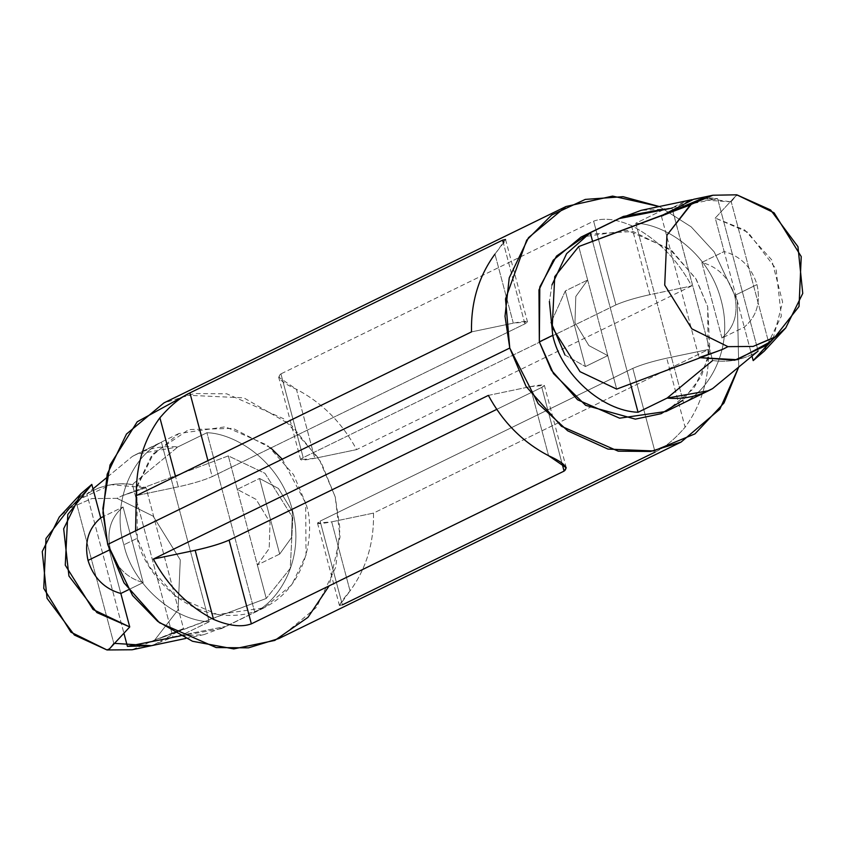 <?xml version="1.0" encoding="UTF-8"?>
<svg xmlns="http://www.w3.org/2000/svg" width="845" height="845" viewBox="0 0 845 845"><rect width="100%" height="100%" fill="white"/><g stroke="black" fill="none" stroke-linecap="round" stroke-linejoin="round"><path stroke-width="0.63" stroke-dasharray="4.22 3.17" d="M143.164 582.564C126.771 577.991 115.828 566.974 110.357 549.514L109.311 550.021L110.357 549.514C106.449 531.727 110.684 517.541 123.053 506.958L103.153 516.686L123.053 506.958L143.164 582.564L128.44 589.757L143.164 582.564L123.053 506.958C110.684 517.541 106.449 531.727 110.357 549.514C115.828 566.974 126.771 577.991 143.164 582.564M764.239 351.15L781.329 316.22L776.069 268.974L748.078 232.396L715.261 218.052L724.165 251.525L701.836 262.436L721.947 338.042C734.316 327.459 738.551 313.273 734.643 295.486L756.983 284.575C760.88 302.362 756.655 316.548 744.287 327.131L721.947 338.042L744.287 327.131L751.997 356.104L744.287 327.131C756.655 316.548 760.88 302.362 756.983 284.575C751.501 267.115 740.569 256.098 724.165 251.525L744.287 327.131L715.261 218.052L735.562 196.124L731.263 201.892L693.618 199.293L717.585 198.617C700.97 196.346 685.802 199.515 672.081 208.113L712.631 360.53C729.246 362.79 744.413 359.621 758.134 351.034L717.585 198.617L758.134 351.034C744.413 359.621 729.246 362.79 712.631 360.53L671.986 208.134L692.055 199.642M113.737 643.108L109.438 648.875L113.737 643.108L114.54 643.372L113.737 643.108L76.272 502.321L79.779 499.131L110.98 484.66L146.048 487.755L122.124 495.761L117.054 498.349L91.904 498.561L69.301 508.32L91.904 498.561L117.054 498.349L153.146 516.147L180.281 559.908L178.063 609.805L154.741 640.003L183.513 628.543L152.945 645.358L183.513 628.543L146.048 487.755C119.303 479.516 96.045 484.375 76.272 502.321L113.737 643.108M132.253 649.731L154.741 640.003L132.137 649.763M254.704 612.266L206.94 432.724C233.727 433.253 279.346 459.606 292.254 509.672C305.943 559.57 278.417 601.186 254.704 612.266C278.417 601.186 305.943 559.57 292.254 509.672C279.346 459.606 233.727 433.253 206.94 432.724L177.894 446.91L136.457 454.261L132.39 456.406L161.427 442.22L209.201 621.762C173.077 620.441 132.242 583.62 123.888 544.814C111.804 506.789 129.771 457.684 161.427 442.22C129.771 457.684 111.804 506.789 123.888 544.814C132.242 583.62 173.077 620.441 209.201 621.762L180.165 635.947L209.201 621.762L161.427 442.22L132.39 456.406L106.259 477.974L132.39 456.406C146.333 448.632 161.501 445.463 177.894 446.91L206.94 432.724L254.704 612.266L225.668 626.451L254.704 612.266M722.876 349.238L698.952 357.245L700.325 357.699L698.952 357.245L661.487 216.457L684.936 206.687L661.487 216.457L663.209 214.841L661.487 216.457L698.952 357.245L722.876 349.238M765.221 345.869L771.168 340.841L768.728 342.679L731.263 201.892L768.728 342.679M738.002 195.037L735.562 196.124L738.002 195.037M703.494 197.973L731.263 201.892L735.562 196.124L715.261 218.052L744.614 229.924L771.717 259.859L782.628 302.066L772.985 339.215M635.799 223.238L683.573 402.78C707.276 391.71 734.801 350.083 721.112 300.186C708.205 250.12 662.596 223.767 635.799 223.238C662.596 223.767 708.205 250.12 721.112 300.186C734.801 350.083 707.276 391.71 683.573 402.78L704.445 392.576L683.573 402.78L635.799 223.238L664.835 209.053L635.799 223.238M630.518 383.905L592.588 241.353L630.518 383.905M551.943 284.987L549.398 301.433L551.943 284.987M659.28 206.539L691.168 226.84L714.173 251.852L737.294 300.556L738.741 367.026L737.294 300.556L714.173 251.852L691.168 226.84L659.28 206.539M279.008 638.482L316.484 607.344L335.761 567.164L339.986 528.727L335.233 496.955L318.935 458.571L283.508 418.687L226.777 393.823L194.456 393.548L163.941 402.907M280.92 373.891C276.188 377.366 281.353 382.5 296.415 389.281C322.114 402.706 342.183 422.806 356.622 449.603L691.664 285.937C677.236 259.151 657.167 239.04 631.458 225.626C616.037 219.045 603.436 217.556 593.634 221.147L280.92 373.891L303.197 457.62L300.619 459.617L314.784 458.328L356.622 449.603C342.183 422.806 322.114 402.706 296.415 389.281L314.784 458.328L296.415 389.281L278.734 377.187L280.92 373.891L593.634 221.147L615.91 304.876L303.197 457.62L280.92 373.891M342.373 604.862L655.086 452.107C664.603 447.639 674.606 439.347 685.105 427.221C701.339 405.051 709.156 379.13 708.564 349.439L373.511 513.105C374.113 542.786 366.286 568.717 350.052 590.887C339.986 602.781 337.419 607.439 342.373 604.862L339.479 605.527L350.052 590.887L331.684 521.84L317.509 523.118L320.097 521.133L342.373 604.862L320.097 521.133L632.81 368.378C640.996 364.786 652.298 361.385 666.726 358.174L708.564 349.439C709.156 379.13 701.339 405.051 685.105 427.221L666.726 358.174L685.105 427.221C674.606 439.347 664.603 447.639 655.086 452.107L632.81 368.378L655.086 452.107M503.831 242.536L494.948 254.113L505.521 239.473M666.103 411.462L693.84 388.425L708.099 358.692L707.709 306.735L695.657 278.332L669.43 248.81L627.455 230.421L580.948 237.139M587.814 234.202L633.042 231.488L672.134 250.965L696.364 279.526L707.709 306.735L709.874 350.538L701.297 376.479L682.897 400.255M185.794 395.164L243.867 397.847L291.641 425.447L321.1 462.278L335.233 496.955L340.028 537.029L329.127 585.87M135.591 530.818L137.291 538.265C141.157 566.245 183.629 625.67 246.286 613.935C308.256 599.665 316.294 529.688 305.658 503.124L282.251 459.184M270.822 447.977L233.04 428.373L188.699 429.577L153.526 453.585L136.415 488.22M137.291 538.265L136.901 486.308L151.16 456.575L178.897 433.538L225.393 426.809L267.379 445.209L293.595 474.721L305.658 503.124L306.038 555.08L291.779 584.814L264.052 607.861L217.545 614.579L175.57 596.19L149.343 566.668L137.291 538.265L123.888 544.814L137.291 538.265M180.492 635.979L221.612 628.585L225.668 626.451L172.919 636.887L132.369 484.47L177.894 446.91L132.369 484.47C115.754 482.21 100.587 485.379 86.866 493.966L123.919 633.243L86.866 493.966L93.003 488.896L86.866 493.966C100.587 485.379 115.754 482.21 132.369 484.47L172.919 636.887L225.668 626.451L203.951 634.627L180.492 635.979M488.378 395.397L530.216 386.672L548.585 455.719L530.216 386.672L544.381 385.383L541.803 387.38L561.988 463.261L541.803 387.38L496.754 409.371L541.803 387.38C547.085 384.39 543.229 384.148 530.216 386.672L488.378 395.397M373.511 513.105L331.684 521.84L350.052 590.887C366.286 568.717 374.113 542.786 373.511 513.105L708.564 349.439L666.726 358.174C652.298 361.385 640.996 364.786 632.81 368.378L320.097 521.133C314.805 524.122 318.671 524.354 331.684 521.84L373.511 513.105M136.436 495.561L178.274 486.826L175.517 476.464L178.274 486.826C192.702 483.615 204.004 480.213 212.19 476.622L207.933 460.631L212.19 476.622L524.903 323.867L503.409 243.106L524.903 323.867L527.491 321.882L513.316 323.16L494.948 254.113L513.316 323.16L471.489 331.895L513.316 323.16C526.329 320.646 530.195 320.878 524.903 323.867L212.19 476.622C204.004 480.213 192.702 483.615 178.274 486.826L136.436 495.561M631.458 225.626L649.837 294.673C635.398 297.884 624.096 301.285 615.91 304.876L593.634 221.147C603.436 217.556 616.037 219.045 631.458 225.626C657.167 239.04 677.236 259.151 691.664 285.937L649.837 294.673L631.458 225.626M691.664 285.937L356.622 449.603L314.784 458.328C301.771 460.852 297.915 460.609 303.197 457.62L615.91 304.876C624.096 301.285 635.398 297.884 649.837 294.673L691.664 285.937M664.835 209.053L717.585 198.617L664.835 209.053L641.049 210.373M616.681 389.101L578.74 246.539L587.655 280.022L575.815 296.458L574.959 322.568L588.891 345.594L607.766 355.618L616.681 389.101M756.983 284.575L734.643 295.486C729.172 278.026 718.229 267.009 701.836 262.436L724.165 251.525C740.569 256.098 751.501 267.115 756.983 284.575M721.947 338.042L701.836 262.436C718.229 267.009 729.172 278.026 734.643 295.486C738.551 313.273 734.316 327.459 721.947 338.042M587.655 280.022L607.766 355.618L585.437 366.529L565.316 290.933L587.655 280.022L565.316 290.933L551.056 322.452L565.316 290.933L585.437 366.529L607.766 355.618L588.891 345.594L574.959 322.568L575.815 296.458L587.655 280.022M565.009 355.027L585.437 366.529L565.009 355.027M151.35 645.696L171.778 637.605M71.508 506.324L91.809 484.396L71.508 506.324L76.272 502.321L59.256 517.087M122.124 495.761L146.048 487.755L183.513 628.543L160.064 638.313L266.26 598.461L237.234 489.382L228.319 455.899L122.124 495.761L228.319 455.899L264.981 473.327L292.792 517.679L290.268 568.368L266.26 598.461L154.741 640.003L178.063 609.805L180.281 559.908L153.146 516.147L117.054 498.349L122.124 495.761M228.319 455.899L237.234 489.382L256.109 499.406L270.041 522.432L269.185 548.542L257.345 564.978L266.26 598.461L290.268 568.368L292.792 517.679L264.981 473.327L228.319 455.899M100.713 517.869L120.835 593.475L100.713 517.869M257.345 564.978L269.185 548.542L270.041 522.432L256.109 499.406L237.234 489.382L259.563 478.471L278.449 488.494L292.381 511.521L291.525 537.631L279.684 554.066L257.345 564.978L279.684 554.066L259.563 478.471L237.234 489.382L257.345 564.978M279.684 554.066L291.525 537.631L292.381 511.521L278.449 488.494L259.563 478.471L279.684 554.066M178.897 433.538L136.457 454.261M264.052 607.861L221.612 628.585M566.308 467.803L544.381 385.383M317.509 523.118L339.447 605.538M505.553 239.462L527.491 321.882M300.619 459.617L278.692 377.197M185.72 638.461L203.951 634.627M73.832 504.159L79.779 499.131"/><path stroke-width="1.27" d="M132.137 649.763L106.998 649.963L109.438 648.875L129.739 626.948L120.835 593.475C104.431 588.902 93.499 577.885 88.017 560.425L109.311 550.021L88.017 560.425C93.499 577.885 104.431 588.902 120.835 593.475L128.44 589.757L120.835 593.475L129.739 626.948L96.921 612.604L68.931 576.026L63.671 528.78L80.761 493.85L91.809 484.396L100.713 517.869L91.809 484.396L67.79 514.489L65.266 565.168L93.077 609.52L129.739 626.948L109.438 648.875L106.998 649.963L132.137 649.763L151.382 645.707L114.54 643.372L151.382 645.707L185.72 638.461M768.728 342.679L737.189 359.716L700.325 357.699L734.738 360.213L765.221 345.869L775.699 336.68L753.096 346.439L727.946 346.651L722.876 349.238L616.681 389.101L722.876 349.238L727.946 346.651L753.096 346.439L774.696 337.366L799.021 306.492L801.24 256.595L774.104 212.824L736.766 194.815L770.608 209.951L797.965 246.687L802.75 293.437L785.744 327.913L773.492 338.676L753.191 360.604L764.239 351.15L785.744 327.913M684.936 206.687L712.863 195.237L736.766 194.815L712.863 195.237L691.263 204.31L666.937 235.195L664.719 285.092L691.854 328.853L727.946 346.651L691.854 328.853L664.719 285.092L666.937 235.195L690.259 204.997L578.74 246.539L684.936 206.687M712.747 195.269L693.618 199.293L663.209 214.841L703.494 197.973M638.059 412.275L630.518 383.905L638.059 412.275C601.936 410.955 561.101 374.134 552.746 335.328C561.101 374.134 601.936 410.955 638.059 412.275L667.106 398.09L638.059 412.275M692.055 199.642L641.049 210.373L619.332 218.549L672.081 208.113L619.332 218.549L590.296 232.734L592.588 241.353L590.296 232.734L566.604 253.658L551.943 284.987L566.604 253.658L590.296 232.734L623.388 216.415L664.835 209.053M623.388 216.415L580.948 237.139L553.221 260.186L538.962 289.919L539.342 341.876L552.746 335.328L549.398 301.433L552.746 335.328L539.342 341.876L551.405 370.279L577.621 399.791L619.607 418.19L666.103 411.462L708.543 390.739L667.106 398.09L712.631 360.53L667.106 398.09C683.499 399.537 698.667 396.368 712.61 388.594L708.543 390.739M565.992 206.518L163.941 402.907L126.465 434.055L107.188 474.225L102.953 512.661L107.706 544.444L509.767 348.045L505.014 316.273L509.239 277.836L528.516 237.656L565.992 206.518L612.614 196.093L659.28 206.539L623.05 196.684L585.268 199.409L551.679 215.021L526.71 240.138L505.5 298.972L509.767 348.045L107.706 544.444L124.004 582.828L159.43 622.712L216.162 647.566L248.483 647.84L279.008 638.482L681.059 442.093L650.544 451.452L618.223 451.177L561.492 426.313L526.065 386.429L509.767 348.045L538.191 403.656L567.713 430.823L607.988 449.096L653.597 450.966L694.949 433.886L724.007 402.949L738.741 367.026L719.834 409.191L681.059 442.093M548.585 455.719C563.647 462.5 568.812 467.634 564.08 471.109L251.366 623.853C241.564 627.444 228.963 625.955 213.542 619.374C187.833 605.96 167.764 585.849 153.336 559.063L488.378 395.397C502.817 422.194 522.886 442.294 548.585 455.719C522.886 442.294 502.817 422.194 488.378 395.397L153.336 559.063C167.764 585.849 187.833 605.96 213.542 619.374C228.963 625.955 241.564 627.444 251.366 623.853L229.09 540.124C220.904 543.715 209.602 547.116 195.163 550.327L213.542 619.374L195.163 550.327L153.336 559.063L195.163 550.327C209.602 547.116 220.904 543.715 229.09 540.124L251.366 623.853L564.08 471.109L566.266 467.813L548.585 455.719M505.521 239.473L502.627 240.138L503.409 243.106L502.627 240.138L189.914 392.893L207.933 460.631L189.914 392.893C180.397 397.361 170.394 405.653 159.895 417.779L175.517 476.464L159.895 417.779C143.661 439.949 135.844 465.87 136.436 495.561L471.489 331.895C470.887 302.214 478.714 276.283 494.948 254.113C478.714 276.283 470.887 302.214 471.489 331.895L136.436 495.561C135.844 465.87 143.661 439.949 159.895 417.779C170.394 405.653 180.397 397.361 189.914 392.893L502.627 240.138L503.831 242.536M704.445 392.576L712.61 388.594L704.445 392.576M682.897 400.255L661.128 413.68L635.366 419.131L585.638 405.346L553.496 373.606L539.342 341.876L539.807 286.93L556.506 256.098L587.814 234.202M329.127 585.87L307.96 617.357L274.783 640.425L233.769 648.918L192.48 641.26L157.73 621.381L132.58 595.524L107.706 544.444L102.879 508.595L110.04 464.961L137.228 421.771L185.794 395.164M282.251 459.184L270.822 447.977M136.415 488.22L135.591 530.818M561.988 463.261L564.08 471.109L561.988 463.261M496.754 409.371L229.09 540.124L496.754 409.371M655.086 452.107L342.373 604.862M758.134 351.034L712.61 388.594L758.134 351.034M772.985 339.215L753.191 360.604L751.997 356.104L753.191 360.604L771.168 340.841M578.74 246.539L554.732 276.632L552.207 327.321L580.019 371.673L616.681 389.101L580.019 371.673L552.207 327.321L554.732 276.632L578.74 246.539M551.056 322.452L565.009 355.027L551.056 322.452M171.778 637.605L127.415 646.383L123.919 633.243L127.415 646.383L180.165 635.947L127.415 646.383L151.35 645.696M106.259 477.974L93.003 488.896L106.259 477.974M80.761 493.85L59.256 517.087L42.25 551.563L47.035 598.313L74.392 635.049L106.998 649.963L70.895 632.176L43.76 588.405L45.979 538.508L69.301 508.32L71.962 505.87M88.017 560.425C84.12 542.638 88.345 528.452 100.713 517.869C88.345 528.452 84.12 542.638 88.017 560.425M103.153 516.686L100.713 517.869L103.153 516.686"/></g></svg>

